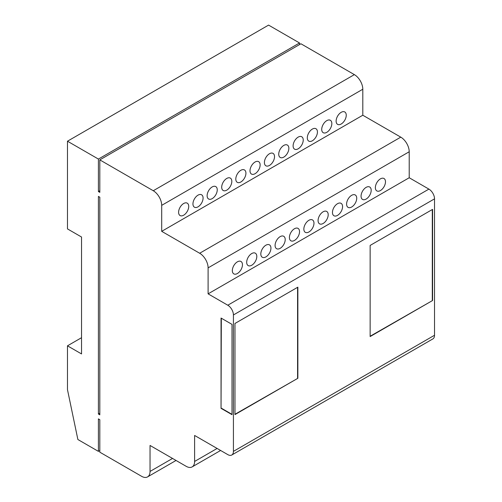 <?xml version="1.0" encoding="UTF-8"?>
<svg xmlns="http://www.w3.org/2000/svg" width="502" height="502" viewBox="0 0 502 502"><rect width="100%" height="100%" fill="white"/><g stroke="black" fill="none" stroke-linecap="round" stroke-linejoin="round"><path stroke-width="0.75" d="M380.422 178.869A7.16 4.135 -60 0 1 384.005 178.511A7.16 4.135 -60 0 1 385.103 184.247A7.16 4.135 -60 0 1 380.422 190.559A7.16 4.135 -60 0 1 376.845 190.911A7.16 4.135 -60 0 1 375.747 185.175A7.16 4.135 -60 0 1 380.422 178.869M366.127 187.371A7.16 4.135 -60 0 1 369.704 187.02A7.16 4.135 -60 0 1 370.802 192.755A7.16 4.135 -60 0 1 366.127 199.068A7.16 4.135 -60 0 1 362.544 199.419A7.16 4.135 -60 0 1 361.446 193.684A7.16 4.135 -60 0 1 366.127 187.371M351.657 195.322A7.16 4.135 -60 0 1 355.24 194.964A7.16 4.135 -60 0 1 356.338 200.706A7.16 4.135 -60 0 1 351.657 207.012A7.16 4.135 -60 0 1 348.081 207.37A7.16 4.135 -60 0 1 346.982 201.628A7.16 4.135 -60 0 1 351.657 195.322M337.513 203.699A7.16 4.135 -60 0 1 341.096 203.348A7.16 4.135 -60 0 1 342.188 209.083A7.16 4.135 -60 0 1 337.513 215.389A7.16 4.135 -60 0 1 333.937 215.747A7.16 4.135 -60 0 1 332.839 210.012A7.16 4.135 -60 0 1 337.513 203.699M323.131 211.794A7.16 4.135 -60 0 1 326.714 211.442A7.16 4.135 -60 0 1 327.812 217.178A7.16 4.135 -60 0 1 323.131 223.484A7.16 4.135 -60 0 1 319.554 223.842A7.16 4.135 -60 0 1 318.456 218.106A7.16 4.135 -60 0 1 323.131 211.794M308.906 220.29A7.16 4.135 -60 0 1 312.489 219.932A7.16 4.135 -60 0 1 313.587 225.674A7.16 4.135 -60 0 1 308.906 231.98A7.16 4.135 -60 0 1 305.329 232.338A7.16 4.135 -60 0 1 304.231 226.597A7.16 4.135 -60 0 1 308.906 220.29M294.473 228.743A7.16 4.135 -60 0 1 298.056 228.391A7.16 4.135 -60 0 1 299.154 234.127A7.16 4.135 -60 0 1 294.473 240.439A7.16 4.135 -60 0 1 290.896 240.791A7.16 4.135 -60 0 1 289.798 235.055A7.16 4.135 -60 0 1 294.473 228.743M280.147 236.643A7.16 4.135 -60 0 1 283.73 236.291A7.16 4.135 -60 0 1 284.829 242.027A7.16 4.135 -60 0 1 280.147 248.339A7.16 4.135 -60 0 1 276.571 248.691A7.16 4.135 -60 0 1 275.472 242.955A7.16 4.135 -60 0 1 280.147 236.643M265.878 245.214A7.16 4.135 -60 0 1 269.461 244.857A7.16 4.135 -60 0 1 270.559 250.592A7.16 4.135 -60 0 1 265.878 256.905A7.16 4.135 -60 0 1 262.301 257.256A7.16 4.135 -60 0 1 261.203 251.521A7.16 4.135 -60 0 1 265.878 245.214M251.747 253.541A7.16 4.135 -60 0 1 255.323 253.184A7.16 4.135 -60 0 1 256.422 258.919A7.16 4.135 -60 0 1 251.747 265.232A7.16 4.135 -60 0 1 248.164 265.583A7.16 4.135 -60 0 1 247.066 259.848A7.16 4.135 -60 0 1 251.747 253.541M237.396 261.824A7.16 4.135 -60 0 1 240.973 261.467A7.16 4.135 -60 0 1 242.071 267.208A7.16 4.135 -60 0 1 237.396 273.515A7.16 4.135 -60 0 1 233.813 273.872A7.16 4.135 -60 0 1 232.721 268.131A7.16 4.135 -60 0 1 237.396 261.824M341.184 112.322A7.16 4.135 -60 0 1 344.767 111.965A7.16 4.135 -60 0 1 345.865 117.7A7.16 4.135 -60 0 1 341.184 124.013A7.16 4.135 -60 0 1 337.608 124.364A7.16 4.135 -60 0 1 336.509 118.629A7.16 4.135 -60 0 1 341.184 112.322M326.777 120.637A7.16 4.135 -60 0 1 330.354 120.285A7.16 4.135 -60 0 1 331.452 126.021A7.16 4.135 -60 0 1 326.777 132.333A7.16 4.135 -60 0 1 323.194 132.685A7.16 4.135 -60 0 1 322.102 126.95A7.16 4.135 -60 0 1 326.777 120.637M312.369 129.077A7.16 4.135 -60 0 1 315.946 128.719A7.16 4.135 -60 0 1 317.044 134.461A7.16 4.135 -60 0 1 312.369 140.767A7.16 4.135 -60 0 1 308.786 141.125A7.16 4.135 -60 0 1 307.688 135.383A7.16 4.135 -60 0 1 312.369 129.077M298.169 137.115A7.16 4.135 -60 0 1 301.746 136.764A7.16 4.135 -60 0 1 302.844 142.499A7.16 4.135 -60 0 1 298.169 148.805A7.16 4.135 -60 0 1 294.586 149.163A7.16 4.135 -60 0 1 293.488 143.428A7.16 4.135 -60 0 1 298.169 137.115M283.793 145.411A7.16 4.135 -60 0 1 287.376 145.059A7.16 4.135 -60 0 1 288.474 150.795A7.16 4.135 -60 0 1 283.793 157.107A7.16 4.135 -60 0 1 280.216 157.459A7.16 4.135 -60 0 1 279.118 151.723A7.16 4.135 -60 0 1 283.793 145.411M269.467 153.744A7.16 4.135 -60 0 1 273.044 153.386A7.16 4.135 -60 0 1 274.142 159.128A7.16 4.135 -60 0 1 269.467 165.434A7.16 4.135 -60 0 1 265.884 165.792A7.16 4.135 -60 0 1 264.792 160.05A7.16 4.135 -60 0 1 269.467 153.744M255.072 162.014A7.16 4.135 -60 0 1 258.649 161.663A7.16 4.135 -60 0 1 259.747 167.398A7.16 4.135 -60 0 1 255.072 173.705A7.16 4.135 -60 0 1 251.489 174.062A7.16 4.135 -60 0 1 250.391 168.327A7.16 4.135 -60 0 1 255.072 162.014M240.86 170.291A7.16 4.135 -60 0 1 244.443 169.94A7.16 4.135 -60 0 1 245.541 175.675A7.16 4.135 -60 0 1 240.86 181.988A7.16 4.135 -60 0 1 237.283 182.339A7.16 4.135 -60 0 1 236.185 176.604A7.16 4.135 -60 0 1 240.86 170.291M226.76 178.448A7.16 4.135 -60 0 1 230.336 178.097A7.16 4.135 -60 0 1 231.435 183.832A7.16 4.135 -60 0 1 226.76 190.145A7.16 4.135 -60 0 1 223.177 190.496A7.16 4.135 -60 0 1 222.079 184.761A7.16 4.135 -60 0 1 226.76 178.448M212.183 186.939A7.16 4.135 -60 0 1 215.766 186.587A7.16 4.135 -60 0 1 216.864 192.322A7.16 4.135 -60 0 1 212.183 198.635A7.16 4.135 -60 0 1 208.606 198.987A7.16 4.135 -60 0 1 207.508 193.251A7.16 4.135 -60 0 1 212.183 186.939M198.02 195.146A7.16 4.135 -60 0 1 201.597 194.789A7.16 4.135 -60 0 1 202.695 200.53A7.16 4.135 -60 0 1 198.02 206.837A7.16 4.135 -60 0 1 194.437 207.194A7.16 4.135 -60 0 1 193.339 201.453A7.16 4.135 -60 0 1 198.02 195.146M183.657 203.511A7.16 4.135 -60 0 1 187.24 203.159A7.16 4.135 -60 0 1 188.338 208.895A7.16 4.135 -60 0 1 183.657 215.201A7.16 4.135 -60 0 1 180.08 215.559A7.16 4.135 -60 0 1 178.982 209.823A7.16 4.135 -60 0 1 183.657 203.511M98.411 414.024L98.411 196.42L99.816 197.23L99.816 414.834L98.411 414.024L99.816 413.209M99.816 419.703L98.411 418.894L98.411 451.373L77.879 439.52L67.475 389.665L67.475 345.822L81.537 353.935L81.537 237.019L67.475 228.899L67.475 141.206L98.411 159.071L98.411 191.551L99.816 192.36L99.816 159.881L153.261 190.735A11.935 6.89 60 0 1 161.7 205.349L161.7 231.334L199.67 253.253A11.935 6.89 60 0 1 208.104 267.867L208.104 293.852L227.795 305.222A7.957 4.593 60 0 1 233.424 314.961L233.424 451.373A7.957 4.593 60 0 1 231.773 455.013A7.957 4.593 60 0 1 227.795 454.617L194.613 435.46L194.613 461.445A11.935 6.89 60 0 1 192.14 466.904A11.935 6.89 60 0 1 186.173 466.314L150.042 445.456L150.042 471.434A11.935 6.89 60 0 1 147.569 476.9A11.935 6.89 60 0 1 141.608 476.31L99.816 452.183L99.816 419.703M232.012 324.38L221.043 318.048L221.043 408.339L232.012 414.671L232.012 324.38M67.475 141.206L268.576 25.1L299.518 42.965L299.518 44.584M99.816 159.881L300.924 43.774L354.368 74.629A11.935 6.89 60 0 1 362.802 89.243L362.802 115.228L400.772 137.146A11.935 6.89 60 0 1 409.212 151.761L409.212 177.746L428.903 189.11A7.957 4.593 60 0 1 434.525 198.855L434.525 335.261A7.957 4.593 60 0 1 432.881 338.906L231.773 455.013M98.411 451.373L99.816 450.558M432.58 209.378L432.58 300.51L370.143 336.56L370.143 245.428L432.58 209.378M234.98 414.596L234.98 323.464L297.862 287.157L297.862 378.288L234.98 414.596M409.212 177.746L208.104 293.852M362.802 115.228L161.7 231.334M299.518 42.965L98.411 159.071M98.411 191.551L99.816 190.735M81.537 337.702L67.475 345.822M221.326 318.212L221.043 408.339M221.326 408.176L232.012 414.345M370.143 336.233L432.58 300.51M432.297 300.353L432.297 209.541M234.98 414.269L297.862 378.288M297.579 378.125L297.579 287.32M172.544 458.445L150.042 471.434M217.115 448.455L194.613 461.445M434.525 335.261L233.424 451.373M434.525 198.855L233.424 314.961M428.903 189.11L227.795 305.222M409.212 151.761L208.104 267.867M400.772 137.146L199.67 253.253M362.802 89.243L161.7 205.349M354.368 74.629L153.261 190.735M176.039 460.466L147.569 476.9M220.61 450.47L192.14 466.904"/></g></svg>
